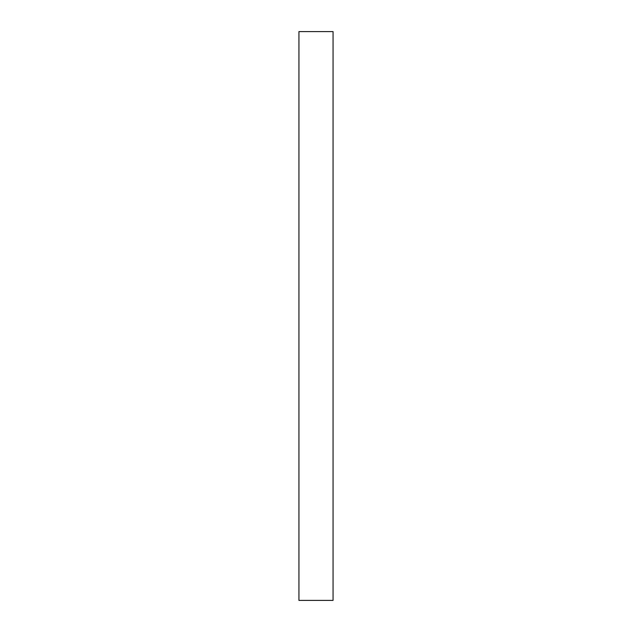 <?xml version="1.0" encoding="UTF-8"?>
<svg xmlns="http://www.w3.org/2000/svg" width="632" height="632" viewBox="0 0 632 632"><rect width="100%" height="100%" fill="white"/><g stroke="black" fill="none" stroke-linecap="round" stroke-linejoin="round"><path stroke-width="0.95" d="M333.064 316L333.064 600.4L298.936 600.4L298.936 31.6L333.064 31.6L333.064 316"/></g></svg>

